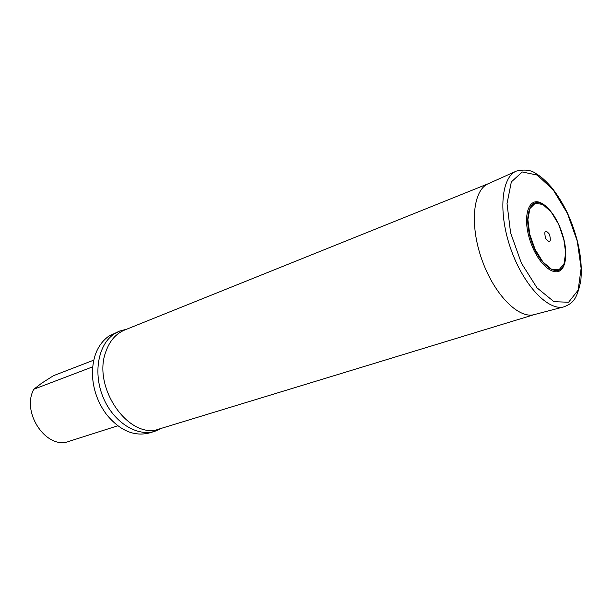 <?xml version="1.0" encoding="UTF-8"?>
<svg xmlns="http://www.w3.org/2000/svg" width="612" height="612" viewBox="0 0 612 612"><rect width="100%" height="100%" fill="white"/><g stroke="black" fill="none" stroke-linecap="round" stroke-linejoin="round"><path stroke-width="0.92" d="M564.463 263.933L564.325 263.489M92.68 366.84L33.805 389.24C20.93 412.672 46.803 450.256 69.057 441.336L117.795 425.784M33.805 389.24L41.677 383.188L53.428 375.707L93.751 360.139M126.63 329.225L119.592 331.069L108.706 336.218C97.859 344.158 92.435 356.873 92.42 374.36C93.016 389.24 97.759 402.658 106.626 414.622C119.944 430.68 134.25 436.784 149.535 432.913L154.951 431.269L161.591 428.285M119.592 331.069L113.97 334.098C98.058 344.778 92.894 373.435 103.367 397.877C113.679 422.402 137.073 436.96 154.951 431.269M565.74 253.521C565.802 258.723 565.083 262.969 563.568 266.274C557.746 279.875 539.241 267.062 530.681 242.329C521.822 217.696 528.179 196.108 541.253 203.046C544.504 204.668 547.732 207.522 550.945 211.607M549.5 234.274C551.328 242.222 550.035 243.614 545.636 238.466C543.816 230.502 545.101 229.102 549.5 234.274M488.33 183.699L124.657 330.021C115.928 333.662 109.67 340.853 105.876 351.602C91.838 387.702 129.69 440.77 159.556 428.897L534.506 314.545M515.947 171.291L488.407 183.669C473.068 189.728 469.396 224.55 481.858 259.557C494.129 294.632 518.846 319.441 534.582 314.522L563.797 306.872M516.421 171.077C501.197 177.036 497.984 212.93 510.928 249.298C523.681 285.728 548.712 311.653 564.302 306.742C571.746 303.368 576.558 301.494 580.811 280.724C582.769 259.909 578.332 237.395 567.5 213.175C562.65 203.123 557.195 194.364 551.152 186.92C546.837 182.147 543.188 178.627 540.197 176.371L536.02 173.617C531.216 170.021 524.691 169.172 516.421 171.077M567.385 213.351L577.254 241.09L581.125 268.308L578.156 290.126L568.594 302.244L553.967 301.693L537.03 287.862L521.386 263.137L510.576 232.782L507.027 203.597L511.334 181.925L522.235 171.964L537.206 175.063L553.233 189.911L567.385 213.351M558.572 224.03C565.825 240.723 567.515 254.454 563.644 265.218L563.644 265.218C557.983 278.414 540.044 265.952 531.736 241.954C523.138 218.056 529.281 197.095 541.972 203.811L541.972 203.811C548.1 207.085 553.638 213.825 558.572 224.03M558.549 224.122L563.706 238.611L565.656 252.756L563.996 263.894L558.97 269.823L551.458 269.203L542.936 261.99L535.148 249.512L529.747 234.342L527.881 219.685L529.885 208.577L535.263 203.222L542.859 204.5L551.144 211.982L558.549 224.122M563.568 266.274L565.702 255.296C565.763 254.041 565.985 250.262 564.356 241.197L558.58 224.076C553.669 213.902 548.13 207.154 541.972 203.811L541.253 203.046"/></g></svg>
